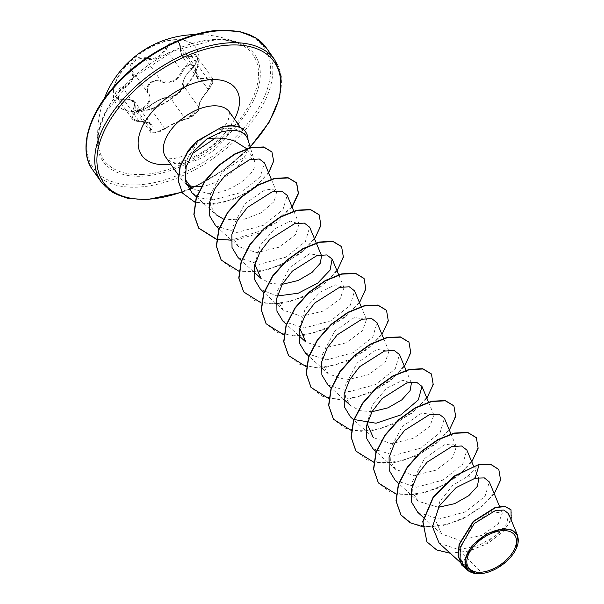 <?xml version="1.0" encoding="UTF-8"?>
<svg xmlns="http://www.w3.org/2000/svg" width="604" height="604" viewBox="0 0 604 604"><rect width="100%" height="100%" fill="white"/><g stroke="black" fill="none" stroke-linecap="round" stroke-linejoin="round"><path stroke-width="0.45" stroke-dasharray="3.02 2.27" d="M175.613 39.97A48.743 27.535 144.8 0 0 127.316 64.817A48.743 27.535 144.8 0 0 116.421 104.016A48.743 27.535 144.8 0 0 136.889 111.876A48.743 27.535 144.8 0 0 185.186 87.029A48.743 27.535 144.8 0 0 196.081 47.829A48.743 27.535 144.8 0 0 175.613 39.97M175.387 39.66A48.743 27.535 144.8 0 0 127.097 64.507A48.743 27.535 144.8 0 0 116.195 103.707A48.743 27.535 144.8 0 0 136.67 111.566A48.743 27.535 144.8 0 0 184.967 86.719A48.743 27.535 144.8 0 0 195.862 47.512A48.743 27.535 144.8 0 0 175.387 39.66M191.325 55.666C184.099 58.845 180.513 56.323 180.566 48.109C180.822 43.866 179.018 41.684 175.145 41.563C171.023 42.053 167.723 44.469 165.247 48.811C160.068 57.274 153.522 60.257 145.594 57.742C138.459 53.854 126.478 64.537 131.219 70.555C134.33 77.335 131.37 82.831 122.34 87.036C112.48 90.517 113.295 100.619 123.299 99.162C132.669 98.988 136.255 101.51 134.065 106.727C132.737 109.452 133.982 110.849 137.803 110.91C141.97 110.494 145.828 108.871 149.377 106.04C156.678 100.604 163.223 97.629 169.007 97.108C173.96 97.886 185.934 87.195 183.374 84.296C182.385 80.528 185.345 75.032 192.261 67.791C199.932 61.208 199.139 51.106 191.325 55.666A0.793 0.445 -118.3 0 0 191.74 56.625L193.673 55.817L197.093 56.64L192.608 67.859C185.269 75.417 182.136 81.23 183.216 85.3C185.481 87.859 174.397 97.742 169.913 97.161L166.983 97.463C160.936 98.996 154.994 102.038 149.165 106.591L140.891 110.63L134.768 109.868L135.085 102.197L128.003 99.207L123.616 99.237L116.685 97.01L117.033 92.163L122.725 88.01C132.185 83.48 135.311 77.674 132.11 70.593C130.434 63.382 134.126 59.215 143.178 58.105L145.421 58.731C153.733 61.276 160.656 58.127 166.191 49.286C168.44 45.224 171.468 42.967 175.281 42.514L179.441 44.371L181.759 55.742L191.74 56.625L207.217 78.573L197.75 78.407L194.82 66.176L190.615 64.251C186.787 64.726 183.805 67.052 181.668 71.234C176.723 80.861 169.799 84.009 160.898 80.679L158.603 79.97C149.407 80.898 145.738 85.088 147.587 92.533A0.793 0.483 -32.9 0 0 148.433 92.533C144.062 86.961 154.352 77.81 160.687 81.623C169.996 84.983 177.304 81.653 182.619 71.65C184.522 67.761 187.232 65.587 190.751 65.141C194.073 65.27 195.711 67.24 195.673 71.053C196.157 80.793 200.158 83.601 207.678 79.486C214.095 77.735 214.367 81.185 208.478 89.822C201.291 98.55 197.991 104.688 198.557 108.244C200.369 110.162 190.086 119.328 186.311 119.162C180.294 120.46 172.986 123.782 164.401 129.128L154.292 132.85C151.045 132.797 150.064 131.755 151.355 129.709C154.156 124.605 150.147 121.789 139.335 121.268C130.343 119.381 130.071 115.938 138.52 110.94C148.969 106.863 152.276 100.732 148.433 92.533M139.335 121.268L143.722 121.495L151 124.764L150.147 131.664L156.247 132.374L164.643 128.539C170.872 124.703 176.889 121.774 182.702 119.743L185.39 119.101C189.626 119.456 200.792 109.505 198.693 107.24C198.195 104.001 201.328 98.188 208.086 89.8L212.442 78.399L209.097 77.682L207.217 78.573A0.793 0.468 56.6 0 1 207.678 79.486M142.038 174.488A91.272 51.559 144.8 0 0 240.883 117.939A91.272 51.559 144.8 0 0 240.437 44.303L240.437 44.303A91.272 51.559 144.8 0 0 214.541 39.849A91.272 51.559 144.8 0 0 133.786 76.829A91.272 51.559 144.8 0 0 98.21 144.613A91.272 51.559 144.8 0 0 98.21 144.62A91.272 51.559 144.8 0 0 142.038 174.488M516.563 547.941L502.604 564.446L482.332 573.468L480.225 573.717M247.044 148.924L253.574 158.739L254.76 162.076C258.837 172.412 229.429 195.583 206.508 193.204L191.83 188.357M201.374 186.455A39.049 22.061 144.8 0 0 235.719 168.395A39.049 22.061 144.8 0 0 247.912 139.584L247.829 139.282M247.912 139.584L245.715 135.024L238.92 129.762L228.924 128.169L220.475 129.445C212.178 131.695 204.545 136.119 197.576 142.733A39.049 22.061 144.8 0 0 182.159 180.4A39.049 22.061 144.8 0 0 185.035 183.329A39.049 22.061 144.8 0 0 188.516 185.239M439.161 543.192L459.1 549.708L482.332 573.468M479.259 573.77L466.469 568.017L461.041 559.402L460.376 548.402L471.837 525.457L490.826 511.611L502.317 513.053L498.323 523.676L481.833 535.363L459.704 540.278L441.652 534.011L435.19 519.629L439.863 501.388L452.766 485.284L467.655 476.375L478.783 478.64M438.474 507.292L418.21 501.297L412.857 492.721L412.358 481.645L424.446 458.587L444.265 444.831L452.124 443.857L456.322 446.794L452.502 457.938L436.005 470.169L413.823 475.499L395.748 469.459L390.388 460.844L389.905 449.761L402.022 426.703L421.811 412.985L433.868 414.956L430.018 426.122L413.566 438.315L391.384 443.661L373.295 437.613L353.718 419.833M367.066 423.6L372.517 404.431L386.922 388.062L402.657 380.293L411.407 383.117L406.16 370.524M372.026 411.709L360.067 410.682L350.833 405.775L345.465 397.145L344.99 386.077L357.107 363.027L376.896 349.308L388.953 351.271L385.095 362.453L368.636 374.646L346.462 379.976L328.38 373.936L323.019 365.329L322.528 354.276L334.616 331.226L354.435 317.462L366.492 319.433L362.664 330.584L346.152 342.815L323.971 348.146L305.918 342.091M299.69 328.093L305.118 308.954L319.569 292.532L335.288 284.771L344.031 287.595L340.18 298.769L323.714 310.962L301.532 316.3L283.457 310.252L278.097 301.66L277.606 290.607L289.701 267.542L309.52 253.786L321.577 255.749M282.196 284.348L270.252 283.321L261.003 278.406M254.775 264.393L260.211 245.262L274.661 228.841L290.381 221.087L299.116 223.91L295.273 235.077L278.814 247.278L256.625 252.623L238.542 246.568L233.189 237.991L232.691 226.923L244.779 203.858L264.605 190.101L272.457 189.135L276.662 192.072L274.012 201.691L261.026 212.948L241.985 220.083L223.412 219.033M196.511 196.949L216.089 214.73L210.728 206.145L210.237 195.084L222.287 172.08L242.219 158.535L250.177 157.674L254.405 160.724L254.76 162.076M192.004 192.85L201.426 198.12L213.574 199.765L240.249 192.759L260.075 177.282L264.522 162.967M215.651 225.76L236.904 232.48L263.321 225.345L282.929 209.739L287.202 195.356M238.104 257.606L259.418 264.318L285.775 257.183L305.367 241.608L309.656 227.202M260.566 289.444L277.228 296.02M283.027 321.283L304.318 328.002L330.705 320.86L350.275 305.299L354.578 290.879M305.481 353.129L326.719 359.841L353.136 352.713L372.751 337.115L377.032 322.725M327.934 384.974L349.248 391.679L375.628 384.537L395.205 368.961L399.493 354.563M372.857 448.651L394.155 455.363L420.565 448.213L440.112 432.653L444.416 418.24M395.31 480.49L416.556 487.201L442.951 480.089L462.573 464.491L466.862 450.086M417.764 512.335L439.07 519.04L465.473 511.89L485.05 496.314L489.323 481.924M459.1 549.708L478.519 545.555L495.876 535.725L506.786 523.676L508.523 513.679M465.586 568.319L477.553 573.792M467.655 476.375L478.934 464.408M426.96 541.841L437.107 549.972L451.43 553.06L467.851 551.158L484.046 545.027L507.473 525.978L511.913 516.639L510.931 509.693M461.599 564.921L479.161 573.777M450.229 553.264L469.625 550.999L488.409 542.996L503.087 531.671L511.158 520.006M468.727 571.12L477.092 573.77M185.103 179.199L185.707 161.17L197.576 142.733M498.723 469.429L500.512 479.168L495.25 491.724L483.517 504.914L466.877 516.435L447.632 524.249L428.485 526.877L412.109 523.615L400.784 514.661M476.262 437.583L478.058 447.322L472.789 459.878L461.063 473.068L444.423 484.589L425.178 492.403L406.031 495.031L389.663 491.777L378.331 482.822M453.808 405.745L455.597 415.476L450.335 428.04L438.61 441.222L421.969 452.751L402.725 460.565L383.578 463.192L367.202 459.938L355.869 450.984M431.347 373.899L433.136 383.638L427.881 396.194L416.148 409.384L399.508 420.913L380.263 428.727L361.117 431.354L344.741 428.093L333.408 419.146M408.893 342.068L410.682 351.8L405.412 364.363L393.68 377.553L377.039 389.074L357.794 396.888L338.648 399.508L322.279 396.247L310.947 387.3M386.432 310.222L388.221 319.961L382.959 332.525L371.226 345.707L354.586 357.228L335.341 365.043L316.194 367.67L299.826 364.408L288.493 355.462M363.97 278.384L365.767 288.116L360.505 300.679L348.772 313.869L332.132 325.39L312.887 333.204L293.74 335.832L277.372 332.57L266.039 323.623M341.517 246.538L343.306 256.27L338.044 268.833L326.319 282.023L309.678 293.544L290.433 301.358L271.287 303.993L254.918 300.732L243.578 291.785M319.055 214.699L320.845 224.431L315.59 236.994L303.857 250.184L287.217 261.706L267.972 269.52L248.825 272.147L232.449 268.893L221.117 259.939M291.989 206.817L265.994 229.18L231.196 240.181M271.83 151.846L273.461 160.989L268.44 172.661L257.463 184.748L242.106 195.152L224.545 202.053L207.27 204.205L192.631 201.109L182.551 193.053M494.253 493.717L480.912 507.519L462.528 519.01L441.947 525.895L422.392 526.665M471.792 461.879L457.56 476.39L437.877 488.175L416.141 494.623L396.126 494.11M449.338 430.04L435.152 444.506L415.544 456.277L393.876 462.755L373.876 462.317M426.877 398.195L412.645 412.706L392.962 424.491L371.226 430.939L351.211 430.433M404.416 366.356L390.184 380.867L370.501 392.653L348.772 399.101L328.75 398.587M381.962 334.518L367.723 349.029L348.047 360.815L326.311 367.262L306.288 366.749M359.501 302.672L345.269 317.183L325.586 328.969L303.85 335.416L283.835 334.91M337.047 270.834L322.808 285.345L303.132 297.13L281.396 303.578L261.373 303.065M314.586 238.995L300.354 253.506L280.671 265.292L258.935 271.74L238.92 271.226M292.132 207.157L277.893 221.66L258.21 233.446L236.481 239.894L216.458 239.388M268.659 172.88L254.775 187.368L235.107 198.799L213.718 204.273L194.941 202.234M247.821 139.456A37.108 20.966 144.8 0 0 245.594 131.861M145.594 57.742A0.793 0.476 -65.7 0 0 145.421 58.731L160.898 80.679A0.793 0.423 116.7 0 1 160.687 81.623M165.247 48.811L166.191 49.286L181.668 71.234L182.619 71.65M180.566 48.109A0.793 0.415 6 0 0 180.264 48.395A0.793 0.415 6 0 0 180.37 48.637L195.847 70.585L195.673 71.053M208.478 89.822L192.261 67.791M198.557 108.244A0.793 0.763 -28.8 0 0 198.693 107.24L183.216 85.3A0.793 0.74 149.9 0 1 183.374 84.296M186.311 119.162A0.793 0.71 84.7 0 1 185.39 119.101L169.913 97.161A0.793 0.687 -88.2 0 0 169.007 97.108M164.401 129.128A0.793 0.43 55.2 0 0 164.643 128.539L149.165 106.591A0.793 0.408 -129.7 0 1 149.196 106.093A0.793 0.408 -129.7 0 1 149.377 106.04M151.355 129.709A0.793 0.649 -143.4 0 1 150.464 129.173L134.994 107.233A0.793 0.627 30.2 0 0 134.065 106.727M131.219 70.555A0.793 0.536 147.3 0 1 132.11 70.593L147.587 92.533C151.347 100.407 148.222 106.213 138.203 109.958L138.52 110.94M122.34 87.036L138.203 109.958L132.397 113.914L132.027 118.754L139.094 121.177L123.299 99.162M215.568 39.411A92.729 52.382 144.8 0 0 105.957 111.091A92.729 52.382 144.8 0 0 141.91 176.209A92.729 52.382 144.8 0 0 251.528 104.53A92.729 52.382 144.8 0 0 215.568 39.411M137.229 184.9A104.522 59.041 144.8 0 0 260.777 104.107A104.522 59.041 144.8 0 0 220.249 30.713A104.522 59.041 144.8 0 0 96.708 111.506A104.522 59.041 144.8 0 0 137.229 184.9M92.79 170.041A106.108 59.939 144.8 0 0 137.357 187.149A106.108 59.939 144.8 0 0 242.491 133.061A106.108 59.939 144.8 0 0 266.213 47.724M250.109 146.764A104.522 59.041 -35.2 0 1 191.491 188.108M188.833 189.241A104.522 59.041 -35.2 0 1 181.804 191.951M274.79 59.887A106.108 59.939 -35.2 0 1 251.068 145.224A106.108 59.939 -35.2 0 1 145.934 199.312A106.108 59.939 -35.2 0 1 101.366 182.204M215.334 138.127L222.944 129.46L228.342 119.947L229.573 112.125A39.049 22.061 -35.2 0 1 220.845 143.541A39.049 22.061 -35.2 0 1 182.159 163.442A39.049 22.061 -35.2 0 1 165.76 157.146C166.787 156.678 162.144 157.833 173.944 158.588L191.883 153.922M234.541 119.169A57.614 32.548 -35.2 0 1 170.721 164.182M220.475 129.445L221.917 127.006M212.434 78.384L197.1 56.64L197.523 58.596C197.176 62.091 193.975 66.297 192.261 67.686L185.307 76.361C182.604 81.94 181.895 84.9 183.186 85.247C184.477 85.647 182.536 88.388 177.372 93.477C175.409 95.213 172.774 96.368 169.46 96.934L167.625 97.063C163.201 97.561 157.055 100.574 149.196 106.093C142.816 111.763 133.454 111.076 134.768 109.868L150.147 131.664C149.762 132.397 151.559 132.767 155.538 132.789C159.418 131.944 162.423 130.713 164.56 129.082C167.935 126.53 177.584 121.97 179.562 121.276L185.949 119.32L192.178 116.466L198.165 110.457C197.576 109.996 204.197 103.805 185.949 119.32C205.277 106.983 196.134 110.736 198.912 108.584L199.516 103.397C200.611 100.347 203.601 95.862 208.471 89.928L211.83 85.058C213.363 81.253 213.559 79.033 212.442 78.399M197.75 78.407C196.708 77.501 196.111 74.964 195.96 70.789L194.82 66.176L179.441 44.379M104.205 98.792A99.743 99.743 0 0 0 98.21 144.62L99.162 130.253L105.255 113.378L132.638 78.188L173.371 50.947L214.881 39.924C225.383 39.592 233.899 41.049 240.437 44.303A99.743 99.743 0 0 0 195.258 34.571M181.985 192.231L189.014 189.497M191.77 188.32L223.027 170.592L250.207 147.097M254.677 161.797L250.471 147.95M245.722 135.024L240.452 127.557M466.469 568.017L459.908 562.052M502.317 513.053L499.538 506.394M441.645 534.027L423.525 517.56M478.353 477.605L473.491 465.941M418.21 501.297L398.632 483.51M455.899 445.767L450.954 433.921M395.748 469.451L376.39 451.868M433.868 414.956L428.493 402.075M343.502 399.108L331.468 388.183M388.953 351.271L383.578 338.399M328.372 373.936L309.014 356.345M366.492 319.433L361.124 306.56M298.58 335.424L286.341 324.31M344.038 287.595L338.663 274.714M283.457 310.252L263.88 292.472M253.665 271.747L241.638 260.822M299.116 223.91L293.748 211.038M238.542 246.568L218.965 228.788M276.662 192.072L271.287 179.192M254.412 160.724L253.582 158.731M182.159 180.4L178.248 174.85M186.281 184.258L185.035 183.329M132.034 118.769C133.763 120.641 136.157 121.525 139.23 121.419C145.232 121.517 149.15 122.635 150.992 124.771M197.644 78.278L181.751 55.749C179.826 52.759 180.12 47.965 180.264 48.395L179.441 44.371M151.03 124.794L135.137 102.265M132.027 118.762L116.685 97.01M169.46 96.934C168.773 96.398 161.396 98.558 157.833 100.596L149.196 106.093M116.678 96.995L116.678 96.995C117.063 98.369 119.313 99.033 123.42 98.996C126.719 98.165 135.417 100.506 135.07 102.197L135.07 102.197"/><path stroke-width="0.91" d="M502.845 530.614A28.222 15.938 -35.2 0 1 513.793 550.433A28.222 15.938 -35.2 0 1 480.437 572.245A28.222 15.938 -35.2 0 1 469.489 552.433A28.222 15.938 -35.2 0 1 502.845 530.614M503.661 529.112A30.26 17.093 -35.2 0 1 516.412 548.281A30.26 17.093 -35.2 0 1 480.361 573.709A30.26 17.093 -35.2 0 1 479.621 573.755A30.26 17.093 -35.2 0 1 467.889 552.501A30.26 17.093 -35.2 0 1 503.661 529.112M480.225 573.717L477.092 573.77M477.198 573.792L467.896 570.44L464.778 559.674L472.064 545.563L486.983 533.611L503.63 528.538L512.449 530.108L517.56 535.37L516.412 548.281M248.01 139.924C246.032 133.137 240.067 129.951 230.124 130.388L221.827 131.763L206.923 138.897C216.753 137.319 225.994 138.037 234.646 141.064L247.044 148.924M248.01 139.864A37.108 20.966 144.8 0 0 245.692 131.989A37.108 20.966 144.8 0 0 230.101 126.01A37.108 20.966 144.8 0 0 222.106 127.27L221.827 131.763M188.516 185.239A39.049 22.061 144.8 0 0 198.557 186.696A39.049 22.061 144.8 0 0 201.374 186.455M478.353 477.605L478.783 478.632L477.409 486.273L468.787 495.673L454.729 503.63L438.474 507.292M373.295 437.613L367.066 423.6M411.407 383.117L410.116 390.599L401.758 399.886L388.017 407.836L372.026 411.709M298.58 335.424L305.918 342.091L299.69 328.093M316.322 243.163L321.577 255.749L320.286 263.246L311.928 272.525L298.195 280.475L282.196 284.348M253.665 271.747L261.003 278.414L254.775 264.393M223.412 219.033L216.089 214.73M206.923 138.897L193.695 151.332L186.13 166.696L185.496 181.472L192.004 192.85L196.511 196.949M271.287 179.192L264.522 162.967L259.282 158.995L249.52 159.735L224.982 175.56L214.986 188.539L209.414 202.642L209.558 215.681L215.651 225.76M293.748 211.038L287.21 195.356L281.887 191.257L272.079 191.876L247.376 207.474L237.387 220.483L231.868 234.511L232.027 247.557L238.104 257.606L241.638 260.822M309.656 227.202L304.356 223.095L294.533 223.714L269.814 239.343L259.871 252.283L254.314 266.394L254.473 279.388L260.566 289.444M277.228 296.02L298.202 293.219L317.674 283.193L330.101 270.071L332.117 259.041L326.817 254.933L317.009 255.552L292.306 271.151L282.302 284.167L276.775 298.202L276.942 311.234L283.027 321.283L286.341 324.31M361.124 306.56L354.578 290.879L349.271 286.779L339.44 287.398L314.737 303.004L304.778 315.975L299.237 330.056L299.388 343.049L305.481 353.129L309.014 356.345M383.578 338.399L377.039 322.717L371.732 318.618L361.909 319.237L337.213 334.835L327.217 347.851L321.698 361.864L321.856 374.941L327.934 384.974L331.468 388.183M406.16 370.524L399.501 354.563L394.178 350.456L384.363 351.075L359.637 366.711L349.701 379.659L344.152 393.748L344.303 406.741L350.396 416.813L353.718 419.833M354.11 419.531L376.02 423.223L400.746 414.94L418.346 399.893L421.954 386.401L416.662 382.302L406.839 382.913L382.136 398.519L372.139 411.52L366.605 425.571L366.771 438.61L372.857 448.651L376.39 451.868M450.954 433.921L444.416 418.24L439.1 414.14L429.285 414.759L404.582 430.358L394.616 443.328L389.074 457.409L389.218 470.388L395.31 480.49L398.632 483.51M473.491 465.941L466.869 450.078L461.569 445.986L451.739 446.605L427.043 462.196L417.047 475.22L411.535 489.24L411.686 502.294L417.764 512.335L423.525 517.56M499.538 506.394L489.331 481.924L484.34 477.9L475.144 478.194L456.012 487.677L439.289 505.925L432.509 526.854L439.161 543.192L459.908 562.052M517.568 535.37L508.523 513.679L503.985 510.07L495.695 510.388L474.261 523.517L460.157 547.405L460.12 559.183L465.586 568.319M426.869 541.712L422.943 521.826L433.294 497.469L454.563 476.216L478.934 464.408L454.382 475.952L433.113 497.205L422.755 521.562L426.96 541.841M510.931 509.693L504.899 506.311L495.446 507.322L473.332 521.29L459.108 544.302L458.074 555.559L461.599 564.921M427.058 541.977L436.662 549.942L450.229 553.264M511.158 520.006L511.029 509.821L505.087 506.575L495.635 507.586L473.521 521.554L459.297 544.566L458.262 555.823L461.69 565.05L468.727 571.12M494.253 493.717L500.588 480.082L498.821 469.557L491.195 464.702L479.115 464.672L475.144 478.194M186.281 184.258L191.83 188.357L185.103 179.199M478.934 464.408L491.007 464.438L498.723 469.429M400.784 514.661L395.975 500.837L398.368 484.272L407.285 467.058L421.162 451.498L437.666 439.674L454.065 433.068L467.67 432.396L476.262 437.583M378.331 482.822L373.521 469.006L375.907 452.441L384.823 435.22L398.693 419.667L415.197 407.836L431.603 401.23L445.201 400.558L453.808 405.745M355.869 450.984L351.06 437.168L353.446 420.603L362.362 403.381L376.239 387.828L392.736 375.998L409.142 369.391L422.747 368.719L431.347 373.899M333.408 419.146L328.606 405.322L330.992 388.757L339.909 371.536L353.785 355.975L370.29 344.152L386.696 337.545L400.293 336.873L408.893 342.068M310.947 387.3L306.145 373.476L308.538 356.911L317.455 339.69L331.332 324.137L347.836 312.306L364.242 305.707L377.84 305.035L386.432 310.222M288.493 355.462L283.684 341.637L286.077 325.073L294.994 307.851L308.87 292.298L325.367 280.467L341.773 273.869L355.378 273.197L363.97 278.384M266.039 323.623L261.23 309.799L263.616 293.234L272.532 276.02L286.402 260.46L302.906 248.629L319.312 242.03L332.91 241.351L341.517 246.538M243.578 291.785L238.769 277.961L241.162 261.396L250.071 244.182L263.948 228.622L280.445 216.791L296.858 210.184L310.456 209.512L319.055 214.699M221.117 259.939L216.315 246.115L218.701 229.55L227.625 212.329L241.494 196.776L257.999 184.945L274.405 178.346L288.002 177.674L296.511 182.733L298.285 193.22L291.989 206.817M231.196 240.181L216.7 239.214M216.481 239.169L198.565 227.965L193.861 214.412L196.141 198.029L204.839 180.958L218.467 165.473L234.752 153.937L250.69 147.587L263.706 146.953L271.83 151.846M182.551 193.053L178.195 180.86L180.007 166.485L188.01 150.834L196.534 141.306L221.917 127.006L196.723 141.57L188.199 151.098L180.196 166.749L178.376 181.125L182.453 192.925M422.392 526.665L409.784 522.641L400.875 514.797L396.164 501.101L398.557 484.536L407.474 467.322L421.35 451.762L437.847 439.939L454.253 433.34L467.851 432.66L476.36 437.719L478.134 448.236L471.792 461.879M396.126 494.11L378.421 482.958L373.702 469.27L376.096 452.706L385.012 435.484L398.882 419.931L415.386 408.1L431.792 401.494L445.39 400.822L453.898 405.873L455.673 416.398L449.338 430.04M373.876 462.317L355.967 451.12L351.249 437.432L353.634 420.867L362.551 403.646L376.42 388.093L392.925 376.262L409.331 369.656L422.936 368.984L431.445 374.035L433.219 384.552L426.877 398.195M351.211 430.433L333.506 419.274L328.787 405.586L331.181 389.021L340.097 371.8L353.974 356.247L370.478 344.416L386.885 337.817L400.482 337.145L408.984 342.196L410.758 352.721L404.416 366.356M328.75 398.587L311.045 387.428L306.334 373.74L308.727 357.175L317.644 339.954L331.521 324.401L348.017 312.57L364.423 305.971L378.021 305.299L386.53 310.358L388.296 320.875L381.962 334.518M306.288 366.749L288.584 355.59L283.872 341.902L286.266 325.337L295.182 308.115L309.059 292.562L325.556 280.732L341.962 274.133L355.56 273.461L364.069 278.512L365.843 289.037L359.501 302.672M283.835 334.91L266.13 323.759L261.419 310.063L263.805 293.506L272.721 276.285L286.59 260.724L303.095 248.901L319.501 242.295L333.098 241.615L341.607 246.674L343.382 257.191L337.047 270.834M261.373 303.065L243.676 291.921L238.958 278.225L241.343 261.668L250.26 244.446L264.137 228.886L280.633 217.055L297.04 210.456L310.645 209.777L319.154 214.828L320.928 225.352L314.586 238.995M238.92 271.226L221.215 260.075L216.496 246.379L218.89 229.814L227.806 212.593L241.683 197.04L258.187 185.209L274.594 178.61L288.191 177.938L296.7 182.997L298.467 193.514L292.132 207.157M216.458 239.388L198.754 228.229L194.05 214.684L196.323 198.293L205.028 181.223L218.656 165.738L234.941 154.201L250.871 147.852L263.895 147.217L271.928 151.982L273.665 161.14L268.659 172.88M194.941 202.234L182.642 193.189M245.594 131.861A37.108 20.966 144.8 0 0 245.503 131.725A37.108 20.966 144.8 0 0 221.917 127.006M266.213 47.724A106.108 59.939 144.8 0 0 221.638 30.615A106.108 59.939 144.8 0 0 116.512 84.703A106.108 59.939 144.8 0 0 92.79 170.041L101.366 182.204A106.108 59.939 -35.2 0 1 125.088 96.867A106.108 59.939 -35.2 0 1 230.222 42.778A106.108 59.939 -35.2 0 1 274.79 59.887L266.213 47.724L255.182 37.524L240.241 31.695L220.936 30.2C186.9 31.121 140.626 55.326 113.348 87.255C84.862 119.26 79.743 153.507 92.79 170.041M181.804 191.951A104.522 59.041 -35.2 0 1 147.323 199.214A104.522 59.041 -35.2 0 1 106.802 125.821A104.522 59.041 -35.2 0 1 230.343 45.028A104.522 59.041 -35.2 0 1 250.109 146.764M191.491 188.108A104.522 59.041 -35.2 0 1 188.833 189.241M178.248 174.85L165.753 157.138A39.049 22.061 -35.2 0 1 174.488 125.745A39.049 22.061 -35.2 0 1 213.174 105.836A39.049 22.061 -35.2 0 1 229.573 112.133L240.452 127.557M170.721 164.182A57.614 32.548 -35.2 0 1 165.949 164.62A57.614 32.548 -35.2 0 1 143.609 124.16A57.614 32.548 -35.2 0 1 211.717 79.622A57.614 32.548 -35.2 0 1 234.541 119.169M195.258 34.571A99.743 99.743 0 0 0 104.205 98.792M101.366 182.204L112.397 192.404L127.331 198.233L146.636 199.728L181.985 192.231M189.014 189.497L191.77 188.32M250.207 147.097L269.271 122.076L279.72 97.463L281.132 76.202L274.79 59.887M250.471 147.95L247.829 139.282M456.33 446.794L455.899 445.767M428.493 402.075L421.954 386.401M350.833 405.775L343.502 399.108M338.663 274.714L332.125 259.041M263.88 292.472L260.558 289.452M316.209 242.876L309.663 227.195M218.965 228.788L215.643 225.768M465.563 568.349L467.889 570.455M215.334 138.127L191.883 153.922"/></g></svg>
